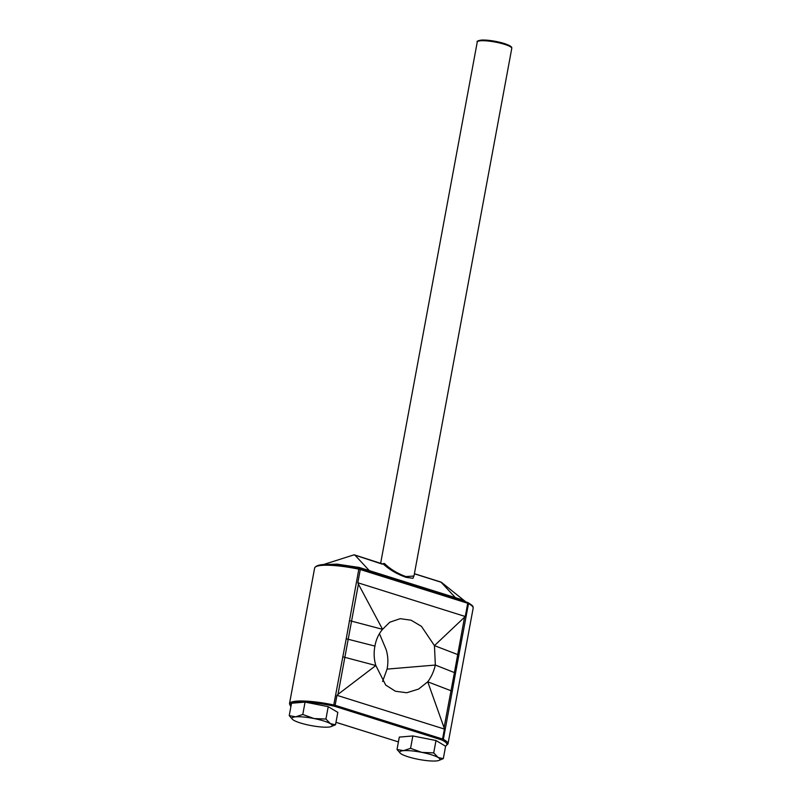 <?xml version="1.0" encoding="UTF-8"?>
<svg xmlns="http://www.w3.org/2000/svg" width="801" height="801" viewBox="0 0 801 801"><rect width="100%" height="100%" fill="white"/><g stroke="black" fill="none" stroke-linecap="round" stroke-linejoin="round"><path stroke-width="1.2" d="M414.117 575.278L412.986 578.292L406.047 577.331C397.176 574.197 389.586 569.761 383.279 564.034A0.931 0.711 134.8 0 0 384.4 563.463C390.337 569.201 397.506 573.566 405.927 576.57L413.977 576.039L511.769 48.39A17.552 3.204 -169.5 0 0 504.57 44.345A17.552 3.204 -169.5 0 0 486.888 40.911A17.552 3.204 -169.5 0 0 477.256 42.002L380.675 563.123M300.325 722.953A20.476 3.735 -169.5 0 0 310.077 725.386A20.476 3.735 -169.5 0 0 328.43 727.108A20.476 3.735 -169.5 0 0 330.893 726.677A20.476 3.735 -169.5 0 0 330.402 723.673L325.927 719.058L328.22 706.682L305.071 702.107L291.524 703.248L289.231 715.623L292.776 719.608A20.476 3.735 -169.5 0 0 293.707 720.249A20.476 3.735 -169.5 0 0 300.325 722.953M408.11 756.795A20.476 3.735 -169.5 0 0 417.862 759.238A20.476 3.735 -169.5 0 0 436.215 760.95A20.476 3.735 -169.5 0 0 438.678 760.519A20.476 3.735 -169.5 0 0 438.187 757.526L433.711 752.9L436.004 740.524L412.855 735.959L399.309 737.09L397.016 749.466L400.55 753.461A20.476 3.735 -169.5 0 0 401.491 754.091A20.476 3.735 -169.5 0 0 408.11 756.795M354.302 554.993A1.872 1.021 107.4 0 1 354.713 554.973A1.872 1.021 107.4 0 1 354.983 555.143L382.207 564.124M330.893 726.677L335.529 724.765L330.402 723.673A20.476 3.735 -169.5 0 0 314.022 718.537L302.778 714.482L305.071 702.107M335.529 724.765L337.822 712.389L328.22 706.682M325.927 719.058L314.022 718.537A20.476 3.735 -169.5 0 0 295.679 716.825L289.231 715.623M302.778 714.482L295.679 716.825A20.476 3.735 -169.5 0 0 292.776 719.608M438.678 760.519L443.313 758.617L438.187 757.526A20.476 3.735 -169.5 0 0 421.807 752.379L410.563 748.324L412.855 735.959M443.313 758.617L445.606 746.242L436.004 740.524M433.711 752.9L421.807 752.379A20.476 3.735 -169.5 0 0 403.464 750.667L397.016 749.466M410.563 748.324L403.464 750.667A20.476 3.735 -169.5 0 0 400.55 753.461M337.982 694.367L375.839 665.521L385.681 685.045L395.414 691.243L406.738 692.755L418.583 689.08L427.734 681.811L444.064 727.678L454.417 672.6L435.344 665.05C433.802 671.538 431.268 677.125 427.734 681.811L452.265 691.223L443.333 739.373A38.318 6.989 10.5 0 1 447.999 743.879L473.161 608.119A38.318 6.989 -169.5 0 0 468.495 603.624A9.362 1.712 -169.5 0 0 467.724 603.263L465.271 616.5L434.442 645.626L421.456 626.362L411.123 620.214L400.19 618.672L389.757 622.227L382.548 629.326C378.573 634.082 376.029 639.669 374.938 646.087C373.636 652.615 373.937 659.093 375.839 665.521L344.851 657.341L337.982 694.367L336.971 695.328L444.405 729.06L444.064 727.678M464.5 617.431L454.417 672.6L455.519 673.09L468.495 603.624A0.931 0.791 117.5 0 0 468.124 602.732L467.424 602.402M455.519 673.09L452.265 691.223M473.161 608.119C472.7 606.567 474.552 606.677 468.124 602.732A0.931 0.791 117.5 0 0 467.974 602.672L467.333 602.372L467.724 603.263L360.28 569.521A9.362 1.712 -169.5 0 0 358.918 569.211A38.318 6.989 -169.5 0 0 314.633 568.039L289.471 703.799A38.318 6.989 10.5 0 1 333.757 704.97L346.222 638.767L374.938 646.087M465.271 616.5L357.827 582.758L360.28 569.521L360.09 568.69L358.948 568.43L346.222 638.767M382.578 681.521L387.073 669.115L435.344 665.05L434.442 645.626L458.963 655.058M349.386 620.645L351.559 621.145L344.851 657.341L342.678 656.81M445.376 746.101A37.387 6.819 -169.5 0 0 442.362 740.224A8.421 1.532 -169.5 0 0 441.751 739.934L442.563 739.013L335.118 705.28L334.528 706.262A8.421 1.532 -169.5 0 0 333.426 706.011L333.757 704.97A9.362 1.712 10.5 0 1 335.118 705.28L336.971 695.328M442.362 740.224A0.931 0.791 -62.5 0 0 443.333 739.373A9.362 1.712 10.5 0 0 442.563 739.013L444.405 729.06M387.073 669.115C388.385 662.587 388.084 656.109 386.182 649.681L379.444 633.681M358.417 584.119L382.548 629.326L351.559 621.145L358.417 584.119L357.827 582.758M467.343 602.372L467.724 603.263L467.343 602.372L360.19 568.73M360.28 569.521L360.09 568.69L360.28 569.521M358.948 568.43L333.356 564.755L319.299 565.126L315.764 566.738M370.793 572.074A18.723 10.203 -72.6 0 1 369.882 571.243L354.983 555.143L353.591 554.973L323.224 564.635L337.071 564.134L359.349 567.488L462.097 599.749L465.862 601.891L441.401 582.327L414.387 573.796M382.708 563.764L384.4 563.463M359.349 567.488L360.09 568.69L361.922 569.261M465.741 601.871L462.097 599.749M406.047 577.331A0.931 0.511 107.4 0 1 405.927 576.57M440.48 581.997A1.872 1.021 107.4 0 1 440.79 582.007A1.872 1.021 107.4 0 1 441.061 582.177L455.969 598.277A18.723 10.203 -72.6 0 0 456.87 599.098M441.751 739.934L334.528 706.262M333.426 706.011A37.387 6.819 -169.5 0 0 305.632 702.217M291.474 703.518A37.387 6.819 -169.5 0 0 290.913 706.582M335.979 722.302L398.417 741.906L335.979 722.332M304.35 702.167A37.387 6.819 -169.5 0 0 292.255 703.188M478.377 41.151A16.611 3.034 10.5 0 1 487.749 40.26A16.611 3.034 10.5 0 1 504.199 43.494M357.847 567.138A18.723 3.655 -77.9 0 0 358.808 568.42M465.221 601.651A18.723 15.229 116.4 0 1 462.918 600.129M511.769 48.39C511.589 47.589 513.161 46.638 504.31 43.504C496.009 41.091 488.49 39.94 481.741 40.05C477.947 40.651 476.455 41.292 477.256 42.002M441.401 582.327A1.872 1.872 0 0 0 440.79 582.007L414.407 573.716M382.758 564.014L354.713 554.973A1.872 1.872 0 0 0 353.591 554.973M445.546 746.202L447.999 743.879M290.873 706.802L289.471 703.799M467.384 602.382L465.571 601.811M345.121 565.997L360.11 568.7M314.633 568.039C316.075 564.895 322.463 563.804 333.797 564.785"/></g></svg>
